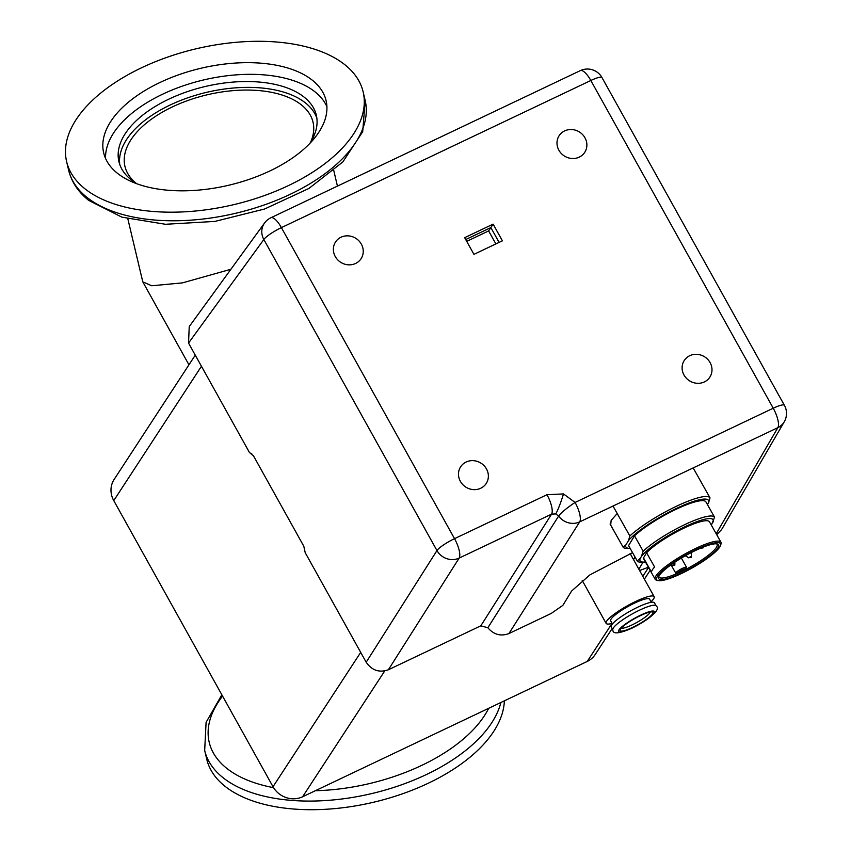 <?xml version="1.0" encoding="UTF-8"?>
<svg xmlns="http://www.w3.org/2000/svg" width="851" height="851" viewBox="0 0 851 851"><rect width="100%" height="100%" fill="white"/><g stroke="black" fill="none" stroke-linecap="round" stroke-linejoin="round"><path stroke-width="1.28" d="M195.262 355.144L114.13 479.443A22.211 20.615 33.1 0 0 113.757 500.611L273.011 786.728A22.211 20.615 33.1 0 0 302.594 796.781L587.233 661.44A22.211 20.615 33.1 0 0 595.211 654.504L612.146 628.559M136.022 183.156A96.599 50.837 166.8 0 1 124.937 166.307A96.599 50.837 166.8 0 1 172.423 106.886A96.599 50.837 166.8 0 1 313.04 122.204A96.599 50.837 166.8 0 1 310.594 142.223M230.908 269.267L182.412 282.883L151.723 285.766L142.777 281.841L127.841 218.845M326.901 106.63A114.225 60.123 -13.2 0 0 162.562 94.227A114.225 60.123 -13.2 0 0 105.588 158.52M269.937 170.923A114.225 60.123 166.8 0 1 103.662 152.818A114.225 60.123 166.8 0 1 159.828 82.558A114.225 60.123 166.8 0 1 326.093 100.663A114.225 60.123 166.8 0 1 269.937 170.923M288.287 185.656A152.308 80.154 -13.2 0 0 363.164 91.972A152.308 80.154 -13.2 0 0 141.468 67.825A152.308 80.154 -13.2 0 0 66.591 161.509A152.308 80.154 -13.2 0 0 288.287 185.656M309.785 143.479A101.397 53.368 -13.2 0 0 316.338 115.268A101.397 53.368 -13.2 0 0 304.254 97.227A101.397 53.368 -13.2 0 0 186.497 91.94A101.397 53.368 -13.2 0 0 118.895 161.562A101.397 53.368 -13.2 0 0 130.98 179.614A101.397 53.368 -13.2 0 0 137.298 183.912M316.859 118.225A101.397 53.368 -13.2 0 0 305.615 103.056A101.397 53.368 -13.2 0 0 190.539 96.876A101.397 53.368 -13.2 0 0 119.736 164.445M504.356 700.852A152.308 80.154 166.8 0 1 428.383 783.175A152.308 80.154 166.8 0 1 206.687 759.028L204.676 750.412A152.308 80.154 166.8 0 0 222.824 777.527A152.308 80.154 166.8 0 0 426.362 774.559A152.308 80.154 166.8 0 0 500.867 702.511M650.132 612.05A16.658 3.064 -29.1 0 1 632.123 624.889A16.658 3.064 -29.1 0 1 621.315 628.091M640.346 615.656A18.775 3.447 -29.1 0 1 652.323 611.986A18.775 3.447 -29.1 0 1 648.505 617.837A18.775 3.447 -29.1 0 1 632.708 627.368A18.775 3.447 -29.1 0 1 620.102 629.921A18.775 3.447 -29.1 0 1 640.346 615.656M612.89 629.91L611.209 626.879A24.732 4.542 -29.1 0 1 637.856 607.135A24.732 4.542 -29.1 0 1 654.43 602.827L656.121 605.848A24.732 4.542 -29.1 0 0 639.537 610.167A24.732 4.542 -29.1 0 0 612.89 629.91C612.688 634.367 619.102 633.772 632.144 628.091C652.791 616.677 660.78 609.263 656.121 605.848M612.401 623.943L610.678 620.836A22.264 4.095 -29.1 0 1 634.655 603.061A22.264 4.095 -29.1 0 1 649.579 599.178L651.313 602.295M612.114 623.421A27.487 5.053 -29.1 0 1 606.114 623.368A27.487 5.053 -29.1 0 1 635.718 601.434A27.487 5.053 -29.1 0 1 654.142 596.636A27.487 5.053 -29.1 0 1 651.015 601.763M707.415 504.537L708.681 502.452A47.411 9.329 150.6 0 0 676.577 508.377A47.411 9.329 150.6 0 0 628.517 540.566L625.804 545.012A47.411 9.329 150.6 0 0 630.091 548.363L627.378 548.427A49.964 9.829 -29.4 0 1 623.07 547.097L610.082 524.035M628.517 540.566L629.836 535.96A49.964 9.829 -29.4 0 1 676.375 506.292A49.964 9.829 -29.4 0 1 710.011 497.846L693.171 467.922M712.808 522.514A41.859 8.233 150.6 0 0 684.832 526.78A41.859 8.233 150.6 0 0 641.409 556.458L640.377 558.16A41.859 8.233 150.6 0 0 643.782 562.085L641.069 562.149A44.412 8.733 -29.4 0 1 637.218 560.937L628.581 545.587L634.516 535.822L643.154 551.171A44.412 8.733 -29.4 0 1 684.63 524.695A44.412 8.733 -29.4 0 1 714.542 517.217L711.766 524.216A41.859 8.233 150.6 0 1 711.234 524.918M641.409 556.458L643.154 551.171M658.025 580.552L656.568 580.169A37.752 7.425 -29.4 0 1 655.164 579.254L643.686 558.852A37.752 7.425 -29.4 0 1 643.494 557.894L651.504 572.127A37.752 7.425 -29.4 0 1 654.6 567.011L646.6 552.778A37.752 7.425 -29.4 0 1 684.023 528.109A37.752 7.425 -29.4 0 1 709.489 521.823L720.967 542.225A37.752 7.425 -29.4 0 1 721.031 543.895L720.595 545.342A36.646 7.212 150.6 0 0 695.82 549.82A36.646 7.212 150.6 0 0 664.929 568.776A36.646 7.212 150.6 0 0 658.025 580.552A36.646 7.212 150.6 0 0 681.385 573.553A36.646 7.212 150.6 0 0 720.595 545.342M655.164 579.254A37.752 7.425 -29.4 0 1 695.501 548.512A37.752 7.425 -29.4 0 1 720.967 542.225M658.865 576.265A33.317 6.553 150.6 0 0 659.036 577.074A33.317 6.553 150.6 0 0 677.088 573.531A33.317 6.553 150.6 0 0 681.513 571.521A33.317 6.553 150.6 0 0 686.108 569.245A33.317 6.553 150.6 0 0 717.106 544.395A33.317 6.553 150.6 0 0 716.499 543.832M681.832 572.829A34.423 6.776 -29.4 0 1 658.546 577.042A34.423 6.776 -29.4 0 1 695.384 550.533A34.423 6.776 -29.4 0 1 717.329 543.959A34.423 6.776 -29.4 0 1 710.84 555.022A34.423 6.776 -29.4 0 1 681.832 572.829M686.555 567.787L686.108 569.245A5.276 1.042 150.6 0 0 682.608 569.723A5.276 1.042 150.6 0 0 677.088 573.531L675.651 572.968L671.375 565.383M646.6 552.778L643.494 557.894M643.782 562.085A41.859 8.233 150.6 0 0 645.43 561.958M634.516 535.822A44.412 8.733 -29.4 0 1 675.992 509.345A44.412 8.733 -29.4 0 1 705.915 501.877L714.542 517.217M637.218 560.937L640.377 558.16M625.804 545.012L623.07 547.097M708.681 502.452L710.011 497.846M629.836 535.96L612.997 506.047M617.209 513.525L611.146 520.397L610.678 525.088M558.884 150.223A15.265 14.169 33.1 0 0 571.734 158.477A15.265 14.169 33.1 0 0 584.786 152.265A15.265 14.169 33.1 0 0 584.977 137.819A15.265 14.169 33.1 0 0 559.213 135.575A15.265 14.169 33.1 0 0 558.884 150.223M335.262 256.545A15.265 14.169 33.1 0 0 348.112 264.81A15.265 14.169 33.1 0 0 361.154 258.587A15.265 14.169 33.1 0 0 361.356 244.141A15.265 14.169 33.1 0 0 335.592 241.897A15.265 14.169 33.1 0 0 335.262 256.545M460.38 481.347A15.265 14.169 33.1 0 0 473.23 489.602A15.265 14.169 33.1 0 0 486.283 483.379A15.265 14.169 33.1 0 0 486.474 468.944A15.265 14.169 33.1 0 0 460.71 466.688A15.265 14.169 33.1 0 0 460.38 481.347M684.002 375.014A15.265 14.169 33.1 0 0 696.852 383.269A15.265 14.169 33.1 0 0 709.904 377.057A15.265 14.169 33.1 0 0 710.096 362.611A15.265 14.169 33.1 0 0 684.332 360.367A15.265 14.169 33.1 0 0 684.002 375.014M716.712 534.651L721.552 529.652L784.25 421.798A16.658 15.488 -149.8 0 1 777.857 427.659L579.701 521.876L508.93 633.559C500.782 636.591 493.75 634.655 487.846 627.751L558.618 516.068L555.735 513.908L551.586 514.142A16.658 5.393 -115.4 0 0 546.97 494.708L563.49 493.92L575.085 502.452L773.24 408.225L590.828 80.494L281.404 227.621L454.53 538.662L546.97 494.708M558.618 516.068A16.658 2.362 -35.9 0 1 575.085 502.452A16.658 5.393 -115.4 0 1 579.701 521.876A16.658 15.339 -147.6 0 1 558.618 516.068M639.601 570.521L648.409 567.234M487.846 627.751L480.815 625.815L551.586 514.142L459.146 558.096L388.375 669.769C379.291 672.939 371.898 670.428 366.185 662.238L436.957 550.554L263.831 239.503L188.539 343.059L249.492 452.572L251.556 453.955M188.539 343.059L189.23 326.593L264.544 223.015A16.658 15.424 -144 0 0 263.831 239.503A16.658 3.064 -29.1 0 1 281.404 227.621A16.658 5.393 64.6 0 0 270.863 217.771A16.658 16.658 0 0 0 264.544 223.015M508.93 633.559L551.203 613.454L562.883 605.348L571.585 591.041L589.86 574.904L632.559 552.65M388.375 669.769L480.815 625.815M251.832 453.934L251.279 454.2L253.343 455.583L303.775 546.182L305.232 552.714L366.185 662.238M638.846 569.159L643.133 562.096M473.943 254.353L502.409 240.822L493.112 224.132L464.657 237.663L473.943 254.353M633.538 559.618L635.059 557.107M466.71 241.354L488.634 230.929L493.112 224.132M488.634 230.929L495.867 243.929M201.453 366.26L113.757 500.611M273.011 786.728L360.696 652.377M384.705 670.982L302.594 796.781M587.233 661.44L612.029 623.443M642.813 576.287L648.547 567.489M365.185 100.588L362.696 131.724L342.868 161.913L308.892 188.465L264.565 209.016L214.877 221.42L165.477 224.281L121.874 217.154L88.695 200.389C78.218 192.007 71.516 181.912 68.612 170.126A152.308 80.154 -13.2 0 0 86.77 197.23A152.308 80.154 -13.2 0 0 290.308 194.262A152.308 80.154 -13.2 0 0 365.185 100.588L363.164 91.972M488.676 708.309A146.032 76.856 166.8 0 1 421.756 765.368A146.032 76.856 166.8 0 1 315.327 790.728M273.554 787.654A146.032 76.856 166.8 0 1 226.6 768.208A146.032 76.856 166.8 0 1 222.558 696.097M632.357 627.91A20.509 3.766 -29.1 0 1 619.007 629.846A20.509 3.766 -29.1 0 1 640.707 615.124A20.509 3.766 -29.1 0 1 654.047 613.188A20.509 3.766 -29.1 0 1 632.357 627.91M672.056 565.692L675.045 563.947M688.619 557.809L691.661 556.022M675.651 572.968A6.393 1.255 -29.4 0 1 682.289 568.415A6.393 1.255 -29.4 0 1 686.597 567.351L681.364 558.054M563.49 493.92A16.658 1.649 108.8 0 1 555.735 513.908M716.202 533.737L777.857 427.659A16.658 5.393 -115.4 0 0 773.24 408.225A16.658 3.064 150.9 0 1 784.409 405.321L601.987 77.59A16.658 3.064 150.9 0 0 590.828 80.494A16.658 5.393 64.6 0 0 580.286 70.644L270.863 217.771M459.146 558.096A16.658 15.339 -147.6 0 1 436.957 550.554A16.658 3.064 -29.1 0 1 454.53 538.662A16.658 5.393 64.6 0 1 459.146 558.096M465.699 239.556L490.857 227.589L499.09 242.397M644.398 579.148L650.153 570.33M337.432 186.114L333.783 170.562M142.777 281.841L188.954 364.813M68.612 170.126L66.591 161.509M221.856 694.82L206.091 722.361L204.676 750.412M606.114 623.368L582.233 580.478M654.142 596.636L630.134 553.522M670.843 564.936L671.726 565.681L674.769 565.266L674.854 562.16M686.257 556.033L688.331 557.788L691.438 557.277L691.193 552.607M699.947 548.395L703.043 547.884L703.32 546.491M683.342 556.288L686.385 555.873L686.714 554.384M686.566 568.787L686.597 567.351M601.987 77.59A16.658 16.658 0 0 0 580.286 70.644M784.25 421.798A16.658 16.658 0 0 0 784.409 405.321"/></g></svg>
